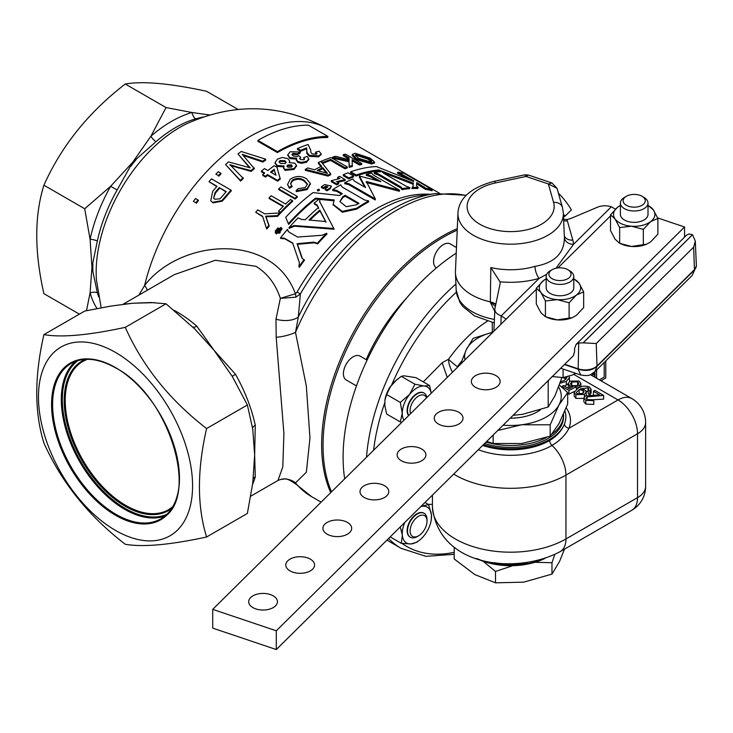 <?xml version="1.0" encoding="UTF-8"?>
<svg xmlns="http://www.w3.org/2000/svg" width="733" height="733" viewBox="0 0 733 733"><rect width="100%" height="100%" fill="white"/><g stroke="black" fill="none" stroke-linecap="round" stroke-linejoin="round"><path stroke-width="1.1" d="M280.849 227.395L275.187 232.645L275.965 233.341L281.729 228.238L280.849 227.395M275.187 232.645L276.378 233.909L282.113 228.861L281.729 228.238M319.029 189.123L317.636 190.094L319.029 189.123L319.396 190.397L317.728 190.974L317.352 189.71L317.728 190.974M287.757 560.837A14.376 8.301 180 0 1 303.929 557.007A14.376 8.301 180 0 1 314.558 565.015A14.376 8.301 180 0 1 312.597 569.202A14.376 8.301 180 0 1 296.425 573.032A14.376 8.301 180 0 1 285.797 565.015A14.376 8.301 180 0 1 287.757 560.837M324.875 524.122A14.376 8.301 180 0 1 341.047 520.293A14.376 8.301 180 0 1 351.675 528.31A14.376 8.301 180 0 1 349.714 532.497A14.376 8.301 180 0 1 333.533 536.318A14.376 8.301 180 0 1 322.914 528.31A14.376 8.301 180 0 1 324.875 524.122M361.983 487.418A14.376 8.301 180 0 1 378.164 483.588A14.376 8.301 180 0 1 388.783 491.596A14.376 8.301 180 0 1 386.822 495.783A14.376 8.301 180 0 1 370.651 499.613A14.376 8.301 180 0 1 360.022 491.596A14.376 8.301 180 0 1 361.983 487.418M399.1 450.703A14.376 8.301 180 0 1 415.272 446.873A14.376 8.301 180 0 1 425.9 454.891A14.376 8.301 180 0 1 423.94 459.078A14.376 8.301 180 0 1 407.768 462.899A14.376 8.301 180 0 1 397.139 454.891A14.376 8.301 180 0 1 399.1 450.703M436.217 413.998A14.376 8.301 180 0 1 452.389 410.168A14.376 8.301 180 0 1 463.009 418.176A14.376 8.301 180 0 1 461.048 422.364A14.376 8.301 180 0 1 444.876 426.194A14.376 8.301 180 0 1 434.257 418.176A14.376 8.301 180 0 1 436.217 413.998M473.326 377.284A14.376 8.301 180 0 1 489.497 373.454A14.376 8.301 180 0 1 500.126 381.472A14.376 8.301 180 0 1 498.165 385.659A14.376 8.301 180 0 1 481.993 389.489A14.376 8.301 180 0 1 471.365 381.472A14.376 8.301 180 0 1 473.326 377.284M250.649 597.542A14.376 8.301 180 0 1 266.821 593.712A14.376 8.301 180 0 1 277.44 601.729A14.376 8.301 180 0 1 275.48 605.916A14.376 8.301 180 0 1 259.308 609.737A14.376 8.301 180 0 1 248.689 601.729A14.376 8.301 180 0 1 250.649 597.542M418.552 535.814L417.26 536.565A13.808 7.971 -60 0 1 410.361 537.243A13.808 7.971 -60 0 1 410.086 537.078A13.808 7.971 -60 0 1 410.498 521.071A13.808 7.971 -60 0 1 424.16 513.338A13.808 7.971 -60 0 1 424.434 513.503A13.808 7.971 -60 0 1 427.018 519.651L427.018 521.145A11.975 6.918 -60 0 1 418.552 535.814A11.975 6.918 -60 0 1 412.331 536.263A11.975 6.918 -60 0 1 412.807 522.171A11.975 6.918 -60 0 1 424.774 515.803A11.975 6.918 -60 0 1 427.018 521.145M410.178 537.133A13.808 7.971 -60 0 1 409.985 537.032A13.808 7.971 -60 0 1 409.71 536.858A13.808 7.971 -60 0 1 410.123 520.851A13.808 7.971 -60 0 1 423.784 513.118A13.808 7.971 -60 0 1 423.976 513.228M408.739 415.483A13.808 7.971 -60 0 1 414.063 396.269A13.808 7.971 -60 0 1 424.16 393.108A13.808 7.971 -60 0 1 426.872 397.543M408.611 415.602A13.808 7.971 -60 0 1 413.687 396.049A13.808 7.971 -60 0 1 423.784 392.897A13.808 7.971 -60 0 1 423.976 393.007M410.562 413.678A11.975 6.918 -60 0 1 415.776 398.175A11.975 6.918 -60 0 1 426.524 397.891M558.427 193.246A56.267 39.435 -122.4 0 1 571.383 209.913L565.482 215.749L563.411 214.613M563.53 414.246A52.895 30.539 180 0 1 563.54 415.006A52.895 30.539 180 0 1 559.526 426.679A52.895 30.539 180 0 1 552.196 433.909M484.65 443.465A52.895 30.539 0 0 0 559.526 428.548A52.895 30.539 0 0 0 563.54 416.866L563.54 415.006M510.241 418.158A37.951 21.908 0 0 0 540.322 409.912M642.026 196.27L643.959 197.397A13.808 7.971 180 0 1 648.009 203.032A13.808 7.971 180 0 1 628.923 210.389A13.808 7.971 180 0 1 620.393 203.032A13.808 7.971 180 0 1 624.443 197.397L626.376 196.27A11.059 6.386 180 0 1 638.434 194.886A11.059 6.386 180 0 1 642.026 196.27A11.059 6.386 180 0 1 643.4 204.333A11.059 6.386 180 0 1 629.968 206.688A11.059 6.386 180 0 1 626.376 196.27M620.393 203.032L620.393 214.375A13.808 7.971 0 0 0 628.923 221.742A13.808 7.971 0 0 0 648.009 214.375L648.009 203.032M567.8 269.689L569.733 270.816A13.808 7.971 180 0 1 573.774 276.451A13.808 7.971 180 0 1 554.698 283.808A13.808 7.971 180 0 1 546.167 276.451A13.808 7.971 180 0 1 550.208 270.816L552.151 269.689A11.059 6.386 180 0 1 564.199 268.305A11.059 6.386 180 0 1 567.8 269.689A11.059 6.386 180 0 1 569.175 277.752A11.059 6.386 180 0 1 555.742 280.107A11.059 6.386 180 0 1 552.151 269.689M546.167 276.451L546.167 287.794A13.808 7.971 0 0 0 554.698 295.161A13.808 7.971 0 0 0 573.774 287.794L573.774 276.451M554.799 554.46L551.976 562.724L534.998 562.284M366.179 359.628A132.261 76.36 -60 0 1 407.09 297.488M344.684 478.841A170.248 98.295 -60 0 1 343.099 457.255A170.248 98.295 -60 0 1 456.228 253.178M566.197 407.805A59.822 34.533 180 0 1 568.982 428.264A4.6 3.665 21.5 0 1 564.492 423.931A55.213 31.876 0 0 0 565.867 416.775A55.213 31.876 0 0 0 564.914 410.975M367.077 360.15L360.068 356.101A13.808 7.971 120 0 0 349.962 359.262A13.808 7.971 120 0 0 346.26 380.015L356.449 385.897M456.467 247.534L450.236 243.933A13.808 7.971 120 0 0 438.096 249.403A13.808 7.971 120 0 0 434.156 265.034A13.808 7.971 120 0 0 436.428 267.847L436.474 267.866M79.375 314.136L43.916 293.667C34.369 251.895 34.369 215.749 43.916 185.211C61.416 146.05 88.528 112.323 125.261 84.02C142.761 80.923 169.873 83.342 206.596 91.286L238.023 109.428M115.521 530.408A108.979 62.919 -120 0 0 192.577 485.915A108.979 62.919 -120 0 0 115.521 352.445A108.979 62.919 -120 0 0 38.464 396.938A108.979 62.919 -120 0 0 115.521 530.408M206.596 536.996C170.01 544.921 142.898 547.34 125.261 544.262C88.666 516.124 61.554 482.396 43.916 443.071C34.378 412.312 34.378 376.157 43.916 334.615C61.416 337.711 88.528 335.283 125.261 327.349C142.761 366.5 169.873 400.236 206.596 428.539C197.058 470.082 197.058 506.237 206.596 536.996L247.378 513.448L252.766 482.937L254.644 455.028L255.276 476.853A9.199 6.57 16.1 0 0 253.27 478.704M250.778 496.168L277.99 480.454L282.801 466.939L283.909 433.432L276.185 337.253L275.984 319.185L280.345 298.368C275.755 284.331 267.673 273.656 256.092 266.345L215.374 260.242L174.381 274.609L122.952 304.305M174.097 310.316A115.035 66.419 60 0 1 177.065 311.965A115.035 66.419 60 0 1 196.82 326.185L213.972 350.2L235.513 374.325L232.205 376.304L213.972 350.2L194.914 329.117L166.043 303.801L150.879 302.527L132.636 303.242L154.26 302.637M235.513 374.325A115.035 66.419 60 0 1 255.276 425.25L254.644 455.028L252.766 429.281L247.378 404.992L206.596 428.539M203.398 116.932L195.482 118.893A115.237 66.538 120 0 0 175.691 127.496A115.237 66.538 120 0 0 155.9 141.744L132.636 162.35L117.133 189.975A115.237 66.538 120 0 0 97.342 240.983L91.964 267.179L97.342 292.678A115.237 66.538 120 0 0 98.708 296.874M138.858 295.124L144.593 285.485C180.226 238.894 272.392 231.362 295.408 293.75L297.085 292.046L300.374 293.951L298.322 317.022L295.5 332.406L306.348 386.108L309.958 438.05L306.367 472.217L295.5 482.891L296.37 484.486L311.607 496.653A170.248 98.295 -60 0 1 295.5 482.891A18.407 17.904 -100.1 0 0 281.344 479.226L281.344 479.226C285.073 479.95 283.726 475.717 296.37 484.486M331.518 491.861A170.102 98.213 -60 0 1 443.337 237.226A170.102 98.213 -60 0 1 457.209 230.144M284.743 238.756L284.331 238.179L280.464 237.95L280.876 238.509L284.743 238.756L292.815 243.411M288.243 231.381L287.583 229.301L288.051 231.087L289.233 232.242L297.571 237.052L322.208 235.266L326.68 233.259L326.964 233.974A156.45 90.324 -60 0 0 317.719 243.869L317.362 243.219A157.595 90.993 -60 0 1 326.68 233.259M302.482 258.731L297.461 244.291L314.127 242.815L317.719 243.869M284.331 238.179L292.669 242.999L299.403 262.726L298.89 266.839L299.376 267.316A156.45 90.324 -60 0 1 304.543 260.123L302.253 258.483L301.465 256.77L297.057 243.713L313.77 242.174L317.362 243.219M319.78 202.363L319.808 198.579A157.595 90.993 -60 0 0 314.145 203.087L317.096 204.993L318.47 207.586A157.595 90.993 -60 0 0 305.258 219.744L301.575 219.46L298.102 217.866A157.595 90.993 -60 0 0 288.949 227.725L294.061 225.526L333.808 228.485L319.634 201.529L319.991 198.597M288.949 227.725L289.306 228.366L294.391 226.195L334.056 229.246L333.808 228.485M314.145 203.087L314.32 203.902L317.27 205.817L318.644 208.401M323.308 188.638L323.244 187.74L321.421 186.686L321.475 187.584L323.308 188.638A156.45 90.324 -60 0 1 325.617 187.144L327.303 187.007M323.244 187.74A157.595 90.993 -60 0 1 325.58 186.228L327.816 186.704L327.431 187.3A157.595 90.993 -60 0 0 325.104 188.812L325.159 189.71L327.037 190.8A156.45 90.324 -60 0 1 330.271 188.711L331.408 186.063L324.682 184.579A157.595 90.993 -60 0 0 321.421 186.686M196.371 203.298A156.45 90.324 -60 0 1 198.432 200.466L197.974 199.953A157.595 90.993 -60 0 0 195.903 202.803L193.402 201.364A157.595 90.993 -60 0 1 195.473 198.506L197.974 199.953M224.555 197.571L224.939 198.176A156.45 90.324 -60 0 1 231.353 190.782L231.023 190.122A157.595 90.993 -60 0 0 224.555 197.571L221.824 200.576L222.227 201.154L212.982 202.867L210.756 200.815L212.717 191.313A157.595 90.993 -60 0 1 216.995 186.292L208.987 181.674L216.748 186.585M224.939 198.176L222.227 201.154M218.7 176.259A156.45 90.324 -60 0 1 221.036 173.858L220.743 173.144A157.595 90.993 -60 0 0 218.397 175.563L215.896 174.124A157.595 90.993 -60 0 1 218.242 171.696L220.743 173.144M262.9 162.075A156.45 90.324 -60 0 1 265.722 160.06L265.639 159.171A157.595 90.993 -60 0 0 262.79 161.205L262.9 162.075L243.246 155.488M254.204 167.875A157.595 90.993 -60 0 0 250.952 170.606L251.144 171.412A156.45 90.324 -60 0 1 254.378 168.691L242.229 154.342L247.067 155.946L247.195 156.798M251.144 171.412L230.162 165.42M243.081 177.743A157.595 90.993 -60 0 0 240.369 180.364L240.635 181.097A156.45 90.324 -60 0 1 243.329 178.486L229.933 164.65L238.454 167.344L238.665 168.123M240.635 181.097L225.553 164.595A157.595 90.993 -60 0 1 228.485 161.929L250.228 167.857L237.968 153.957L249.522 167.665M304.058 180.245C300.438 177.872 296.563 177.798 292.43 180.043L290.561 183.571L292.128 186.713L289.343 188.216L287.538 184.496L290.341 179.118C295.766 175.764 301.098 175.618 306.357 178.669L310.288 183.433L307.072 188.72L307.191 189.581L296.288 191.661L296.123 190.837L297.9 188.738L305.304 187.556L307.42 184.029L304.058 180.245L304.14 181.133C300.539 178.76 296.673 178.687 292.549 180.904L290.671 183.791M310.297 183.891L307.191 189.581M307.429 184.469L304.14 181.133M295.124 199.083A156.45 90.324 -60 0 1 297.351 197.159L297.158 196.352A157.595 90.993 -60 0 0 294.913 198.295L295.124 199.083L278.852 189.691L278.65 188.903A157.595 90.993 -60 0 1 280.886 186.961L297.158 196.352M292.485 200.457A157.595 90.993 -60 0 0 280.382 212.304L280.693 212.991A156.45 90.324 -60 0 1 292.705 201.236L290.607 199.376A157.595 90.993 -60 0 0 285.586 204.067L271.201 195.757A157.595 90.993 -60 0 0 269.011 197.901L269.286 198.625L283.048 206.569M280.693 212.991L278.503 211.223A157.595 90.993 -60 0 1 283.405 206.202L269.011 197.901M279.777 212.946A157.595 90.993 -60 0 0 277.276 215.649L277.605 216.317A156.45 90.324 -60 0 1 280.098 213.624L279.777 212.946L264.668 213.853L257.778 209.867A157.595 90.993 -60 0 0 255.707 212.258L262.753 216.739M277.605 216.317L265.978 216.821L269.222 226.002A156.45 90.324 -60 0 0 266.867 228.925L266.455 228.348A157.595 90.993 -60 0 1 268.828 225.416L269.222 226.002M296.444 165.887L294.052 169.488L285.045 170.368L283.634 168.013M284.102 166.849L277.331 166.446L275.113 163.166M289.654 161.581L289.663 162.543M280.143 178.192A157.595 90.993 -60 0 0 277.459 180.345L277.624 181.17A156.45 90.324 -60 0 1 280.281 179.035L276.973 167.271L274.27 165.713A157.595 90.993 -60 0 0 267.829 170.523L264.494 168.599A157.595 90.993 -60 0 0 261.397 171.073L261.562 171.898L264.21 173.428M277.624 181.17L267.609 175.389A156.45 90.324 -60 0 0 265.566 177.074L262.854 175.508L262.68 174.701A157.595 90.993 -60 0 1 264.732 172.997L261.397 171.073M333.222 204.782L342.329 212.231L356.751 209.116A156.45 90.324 -60 0 1 365.685 203.545A156.45 90.324 -60 0 1 368.653 201.868L368.681 200.924L364.631 200.008L342.311 187.126L340.79 185.137M341.587 194.144L336.74 191.34L332.7 190.525L332.663 189.609L336.713 190.424L342.348 193.677A157.595 90.993 -60 0 0 339.452 195.509L313.018 192.605A157.595 90.993 -60 0 0 285.696 217.316L288.637 224.408A156.45 90.324 -60 0 1 315.621 199.028L318.855 199.312M320.119 199.422L333.772 200.769M318.452 162.488A157.595 90.993 -60 0 1 320.889 161.416L330.675 173.803A157.595 90.993 -60 0 0 328.072 175.132L328.036 176.094L305.313 170.303L305.304 169.369A157.595 90.993 -60 0 1 307.759 167.949L314.622 169.809A157.595 90.993 -60 0 1 321.595 166.244L318.452 162.488L318.36 163.477L321.53 167.216M257.897 140.379L257.897 141.313L277.422 152.583A156.45 90.324 -60 0 1 327.578 137.511L327.953 136.466L308.428 125.187A157.595 90.993 -60 0 0 257.897 140.379L277.422 151.649A157.595 90.993 -60 0 1 327.953 136.466M328.036 176.094A156.45 90.324 -60 0 1 330.62 174.775L330.675 173.803M300.292 152.006L297.543 153.71L292.824 153.371L291.963 154.452L293.209 156.001L297.534 156.413L298.551 155.643L300.787 157.247L299.66 158.392L300.585 159.565L303.874 159.757L304.543 158.951L303.59 157.65L307.2 156.422L308.822 158.905L306.614 161.306L301.538 162.378L297.708 161.434L296.288 159.409L296.645 158.172L289.856 157.622L287.812 154.727L290.186 151.768L300.292 152.006L300.209 152.995L297.479 154.681L292.779 154.333L292.064 154.938M300.787 157.247L299.806 158.887M304.342 159.409L303.59 157.65M308.703 159.4L306.568 162.268L301.52 163.322L297.699 162.378L296.334 159.858M296.618 159.125L289.847 158.566L287.84 155.194M320.972 154.397L318.663 156.871L309.299 156.331L306.779 153.307L306.706 147.883A157.595 90.993 -60 0 0 300.677 150.311L297.552 148.506A157.595 90.993 -60 0 1 308.107 144.511L310.682 149.999L310.829 152.464L312.093 153.793L316.152 154.269L316.986 153.554L315.666 152.079L319.057 151.2L321.173 153.875L318.8 155.863L309.399 155.341L306.889 152.317L306.706 147.883M297.552 148.506L297.451 149.495L300.585 151.3A156.45 90.324 -60 0 1 306.559 148.891M316.647 154.022L315.511 153.096L315.666 152.079M344.931 168.746A156.45 90.324 -60 0 1 347.176 168.004L347.36 166.987A157.595 90.993 -60 0 0 345.096 167.738L344.931 168.746L330.546 160.435A156.45 90.324 -60 0 0 322.932 163.367L322.053 162.863M359.408 164.98A156.45 90.324 -60 0 1 361.561 164.632L361.845 163.587A157.595 90.993 -60 0 0 359.674 163.935L359.408 164.98L352.252 160.848M352.463 165.511A157.595 90.993 -60 0 0 349.403 166.354L349.21 167.381A156.45 90.324 -60 0 1 352.252 166.538L352.179 159.611L359.674 163.935M349.21 167.381L348.963 161.773L332.535 158.108L332.727 157.091A157.595 90.993 -60 0 1 335.485 156.303L349.146 159.602L349.036 157.797L348.771 158.832L343.136 155.588L343.401 154.544A157.595 90.993 -60 0 1 345.582 154.196L361.845 163.587M348.816 159.519L348.771 158.832M374.609 162.13L374.224 163.184L371.539 163.935L356.128 159.565L352.078 155.396L352.399 154.361L355.221 153.252L370.211 158.181L374.609 162.13L371.897 162.891L356.43 158.52L356.128 159.565M382.562 172.466L413.146 184.23L412.78 188.005M413.43 181.372L413.678 180.794L413.659 181.472L376.396 166.565A157.595 90.993 -60 0 0 350.695 171.797L350.539 172.805L356.101 176.021A156.45 90.324 -60 0 1 378.457 171.027L380.345 171.687M416.674 183.827L425.36 189.27A156.45 90.324 -60 0 1 431.984 190.754L432.479 189.719L404.598 173.62A157.595 90.993 -60 0 0 397.918 172.127L397.478 173.171L409.408 179.631M413.091 187.062L411.772 188.546A156.45 90.324 -60 0 1 417.828 188.518L418.213 187.465L416.509 185.852L416.72 182.554L425.8 188.225A157.595 90.993 -60 0 1 432.479 189.719M343.319 174.701L343.218 175.691L348.78 178.898A156.45 90.324 -60 0 1 353.462 176.992L353.599 175.984L348.038 172.777A157.595 90.993 -60 0 0 343.319 174.701L348.881 177.908A157.595 90.993 -60 0 1 353.599 175.984M337.656 182.288L345.087 180.565L345.161 179.594L339.599 176.378A157.595 90.993 -60 0 0 337.739 177.276L339.91 178.522L331.224 180.712L336.777 183.919A157.595 90.993 -60 0 1 338.673 182.874L336.52 181.637L345.161 179.594M331.224 180.712L331.215 181.656L336.759 184.863A156.45 90.324 -60 0 1 338.646 183.827L338.673 182.874M337.739 177.276L337.684 178.247L338.664 178.815M374.453 172.502L374.187 173.547L378.274 175.022L400.584 187.905L402.069 189.645A156.45 90.324 -60 0 1 409.591 188.683L409.912 187.639L405.963 186.127L383.643 173.245L382.03 171.54A157.595 90.993 -60 0 0 374.453 172.502L378.549 173.978L400.869 186.86L402.335 188.601A157.595 90.993 -60 0 1 409.912 187.639M370.202 176.607L370.422 175.581L366.418 174.298L366.207 175.324L370.202 176.607L377.064 180.575M366.17 182.49L399.366 191.267L399.595 190.232L373.106 174.93L371.539 173.061A157.595 90.993 -60 0 0 366.418 174.298M364.732 187.08L359.307 177.065L359.472 176.048L365.611 187.584L354.296 181.051L352.885 178.98A157.595 90.993 -60 0 0 344.794 182.719L344.748 183.69L348.78 184.67L375.269 199.962L375.333 198.991L366.317 181.472L399.595 190.232M428.255 504.386L432.424 504.341M452.527 372.172A18.407 10.409 -119 0 1 448.523 359.243L442.164 362.734L423.28 381.902M397.249 379.199L390.048 387.042A20.689 11.948 -60 0 0 384.935 400.09L386.667 394.537L390.872 385.86M431.297 393.163L429.565 385.521L415.923 377.651L403.865 375.809L401.29 376.341L394.042 382.058M429.565 385.521L424.196 385.998L414.933 384.22L409.573 394.446L400.3 402.417L402.261 413.293L400.3 421.915L386.667 414.044L384.852 405.752L384.907 400.282M123.987 304.168L132.636 303.242L110.628 306.119L84.698 311.067L43.916 334.615M166.043 303.801L125.261 327.349M247.378 404.992L232.224 376.322M209.592 114.953L191.973 112.506L166.043 107.559L150.879 136.237L132.636 162.35L110.628 186.301L84.698 208.749L90.086 239.26L91.964 267.179L90.086 292.925L86.485 310.691M166.043 107.559L125.261 84.02M84.698 208.749L43.916 185.211M439.305 193.136L327.99 128.871A156.45 90.324 -60 0 0 249.77 136.622A156.45 90.324 -60 0 0 144.593 285.485A18.407 10.409 -144.7 0 1 147.397 290.195M295.408 293.75L280.345 298.368L295.921 297.167A11.481 4.425 -115.5 0 0 295.408 293.75M275.984 319.185A18.407 9.96 6.1 0 0 298.322 317.022A168.709 97.407 -60 0 1 392.668 209.107A168.709 97.407 -60 0 1 435.237 193.604L419.395 195.757A157.989 91.213 -60 0 0 379.529 210.279A157.989 91.213 -60 0 0 300.374 293.951L295.921 297.167M276.185 337.253A18.407 5.259 166.2 0 0 295.5 332.406A170.248 98.295 -60 0 1 396.727 210.197A170.248 98.295 -60 0 1 465.895 195.5M196.82 326.185A9.199 3.867 -49.1 0 1 192.77 327.019M255.276 425.25A9.199 3.647 -12.2 0 0 252.573 427.98M195.482 118.893A9.199 6.441 73.9 0 1 191.973 112.506A119.635 69.076 -60 0 0 150.879 136.237A9.199 3.867 49.1 0 0 155.9 141.744M117.133 189.975L110.628 186.301A119.635 69.076 -60 0 0 90.086 239.26A9.199 3.647 12.2 0 1 97.342 240.983M97.342 292.678A9.199 6.57 -16.1 0 0 90.086 292.925A119.635 69.076 -60 0 0 97.022 308.566M277.276 215.649L265.612 216.189L265.978 216.821M265.612 216.189L268.828 225.416M266.455 228.348L262.597 216.244L255.707 212.258M280.382 212.304L278.503 211.223M294.913 198.295L278.65 188.903M291.972 185.88L289.169 187.401L287.538 184.496M289.169 187.401L289.343 188.216M307.072 188.72L296.123 190.837M292.43 180.043L292.549 180.904M328.072 175.132L305.304 169.369M323.07 172.136L327.504 173.382L322.786 167.655A157.595 90.993 -60 0 0 317.197 170.514L323.07 172.136M326.203 173.015L325.617 171.082M325.562 172.044L322.712 168.636L322.786 167.655M318.36 170.826A156.45 90.324 -60 0 1 322.712 168.636M345.096 167.738L330.702 159.428L330.546 160.435M322.932 163.367L323.042 162.378A157.595 90.993 -60 0 1 330.702 159.428M323.042 162.378L321.118 161.7M321.164 161.297A157.595 90.993 -60 0 1 331.087 157.595L347.36 166.987M349.403 166.354L348.963 161.773M349.201 160.738L332.727 157.091M349.036 157.797L343.401 154.544M371.897 162.891L371.539 163.935M356.43 158.52L352.399 154.361M358.584 158.319L370.009 161.801L371.888 161.196L368.177 158.026L357.108 154.342L355.221 155.029L358.584 158.319M371.356 161.626L367.783 159.079L356.751 155.387L355.294 155.643M356.751 155.387L357.108 154.342M367.783 159.079L368.177 158.026M262.79 161.205L247.067 155.946M250.952 170.606L238.454 167.344M240.369 180.364L225.553 164.595M237.968 153.957A157.595 90.993 -60 0 1 241.203 151.465L265.639 159.171M218.397 175.563L215.896 174.124M221.824 200.576L212.552 202.326L212.982 202.867M212.552 202.326L210.756 200.815M208.987 181.674A157.595 90.993 -60 0 1 211.498 178.852L231.023 190.122M214.833 199.248L219.927 198.845L222.081 196.536A157.595 90.993 -60 0 1 226.259 191.643L219.249 187.593A157.595 90.993 -60 0 0 215.035 192.541L213.605 198.194L214.833 199.248M215.035 192.541L215.42 193.136L213.651 198.102M226.011 191.927L219.249 187.593M215.42 193.136A156.45 90.324 -60 0 1 219.607 188.234M195.903 202.803L193.402 201.364M277.422 152.583L277.422 151.649M413.146 184.23L413.11 187.016M412.111 187.501A157.595 90.993 -60 0 1 418.213 187.465M423.546 187.795L423.995 186.75M425.36 189.27L425.8 188.225M397.918 172.127L413.678 180.794M356.101 176.021L356.256 175.004A157.595 90.993 -60 0 1 378.778 169.983L413.559 183.177M350.695 171.797L356.256 175.004M378.457 171.027L378.778 169.983M348.78 178.898L348.881 177.908M336.777 183.919L336.759 184.863M327.037 190.8L326.982 189.893A157.595 90.993 -60 0 1 330.244 187.795L331.408 186.063M325.104 188.812L326.982 189.893M378.274 175.022L378.549 173.978M400.584 187.905L400.869 186.86M402.069 189.645L402.335 188.601M370.422 175.581L380.885 181.619L359.472 176.048M344.794 182.719L348.835 183.699L375.333 198.991M315.621 199.028L315.483 198.185L334.202 199.944L333.149 204.37L342.256 211.388L356.687 208.218A157.595 90.993 -60 0 1 368.681 200.924M288.298 223.748A157.595 90.993 -60 0 1 315.483 198.185M340.781 184.982L340.79 184.826A157.595 90.993 -60 0 0 332.663 189.609M342.769 196.737A157.595 90.993 -60 0 1 345.096 195.262L359.005 203.298A157.595 90.993 -60 0 0 356.705 204.745L346.251 206.697L339.883 201.593L342.769 196.737L342.815 197.644A156.45 90.324 -60 0 1 345.124 196.187L345.096 195.262M358.245 203.765L345.124 196.187M342.815 197.644L339.993 201.511M317.27 205.817L317.096 204.993M308.996 220.037L325.764 221.531L319.79 210.105A157.595 90.993 -60 0 0 308.996 220.037M309.931 220.12A156.45 90.324 -60 0 1 319.982 210.902L319.79 210.105M326.002 222.291L319.982 210.902M298.89 266.839A157.595 90.993 -60 0 1 304.094 259.601M301.904 257.301L301.465 256.77M297.461 244.291L297.057 243.713M314.127 242.815L313.77 242.174M280.464 237.95A157.595 90.993 -60 0 1 287.583 229.301M280.143 230.409L279.172 229.85A157.595 90.993 -60 0 0 278.815 230.29A157.595 90.993 -60 0 0 278.458 230.721L278.412 231.61L279.41 231.307A157.595 90.993 -60 0 1 279.777 230.858A157.595 90.993 -60 0 1 280.143 230.409M275.947 230.162L277.926 230.29A157.595 90.993 -60 0 1 278.247 229.896A157.595 90.993 -60 0 1 278.577 229.502L277.156 228.687A157.595 90.993 -60 0 1 277.486 228.293A157.595 90.993 -60 0 1 277.807 227.899L281.426 229.988A157.595 90.993 -60 0 0 280.657 230.904A157.595 90.993 -60 0 0 279.896 231.83L278.293 232.636L277.486 231.39L275.269 231.087L275.865 232.398L281.225 228.568L275.269 230.996A157.595 90.993 -60 0 1 275.581 230.611A157.595 90.993 -60 0 1 275.947 230.162M278.366 229.759L277.156 228.687M280.29 232.425L279.896 231.83M279.979 232.764L279.585 232.169M279.704 232.984L279.3 232.398M279.438 233.121L279.035 232.535M279.154 233.195L278.751 232.618M278.916 233.222L278.522 232.645M278.696 233.222L278.293 232.636M278.256 233.076L277.624 232.306M276.891 231.61L277.578 232.132L277.175 231.546M277.285 232.196L276.588 231.555M276.982 232.141L276.231 231.39M276.634 231.976L275.984 231.252M276.387 231.839L275.773 231.133M276.176 231.72L275.635 231.078M276.039 231.665L275.471 231.06M275.865 231.646L275.306 231.115M275.709 231.692L275.269 231.087M275.672 231.674L276.075 232.654M281.39 228.888L278.439 228.265M277.248 228.833L276.029 230.18M279.933 230.666L279.172 229.85M278.458 230.721L278.852 231.316A156.45 90.324 -60 0 1 279.209 230.886A156.45 90.324 -60 0 1 279.566 230.455M278.852 231.316L278.283 230.959M278.677 231.546L278.192 231.142M278.577 231.875L278.174 231.28M309.299 156.331L309.399 155.341M306.779 153.307L306.889 152.317M318.663 156.871L318.8 155.863M300.585 151.3L300.677 150.311M292.824 153.371L292.779 154.333M297.543 153.71L297.479 154.681M306.614 161.306L306.568 162.268M301.538 162.378L301.52 163.322M297.708 161.434L297.699 162.378M289.856 157.622L289.847 158.566M294.006 168.572L284.963 169.479L283.543 167.573L284.038 165.951L277.248 165.557L275.04 162.726L277.44 159.116L282.297 157.485L287.812 158.621L289.709 161.104L289.15 162.671L294.822 163.157L296.499 165.401L294.006 168.572L294.052 169.488M284.963 169.479L285.045 170.368M277.248 165.557L277.331 166.446M280.519 163.496L285.247 163.514L286.154 162.25L284.954 160.692L279.988 160.527L279.126 161.883L280.519 163.496M287.867 167.216L291.477 167.142L292.284 166.006L291.422 164.925L287.757 164.952L286.96 166.107L287.867 167.216M292.174 166.473L291.459 165.841L287.803 165.869L287.107 166.565M287.803 165.869L287.757 164.952M291.459 165.841L291.422 164.925M286.062 162.699L284.99 161.608L280.033 161.443L279.246 162.332M280.033 161.443L279.988 160.527M284.99 161.608L284.954 160.692M277.459 180.345L267.444 174.564L267.609 175.389M265.566 177.074L265.392 176.259A157.595 90.993 -60 0 1 267.444 174.564M265.392 176.259L262.68 174.701M274.243 169.268A157.595 90.993 -60 0 0 270.541 172.09L275.956 175.224L274.353 170.138A156.45 90.324 -60 0 0 271.237 172.502M275.828 175.15L274.353 170.138M483.487 444.619A55.213 31.876 0 0 0 564.025 425.021L564.492 423.931M477.595 558.848A55.213 31.876 0 0 0 543.694 558.848M482.662 445.435A55.213 31.876 0 0 0 549.686 440.496C556.677 436.181 561.451 431.022 564.025 425.021M560.241 551.592L631.819 510.269A27.607 15.943 60 0 0 637.536 497.634A27.607 15.943 0 0 0 645.626 486.364L645.626 422.492A27.607 15.943 0 0 1 637.536 433.762L565.958 475.085L565.958 538.957A27.607 15.943 60 0 1 560.241 551.592C517.241 574.736 438.884 567.626 432.424 507.025A78.22 45.162 0 0 0 455.33 538.957A78.22 45.162 0 0 0 565.958 538.957L637.536 497.634L637.536 433.762A27.607 15.943 -120 0 0 618.02 399.943L568.982 428.264C565.647 434.852 559.994 440.579 552.013 445.435A4.6 2.657 60 0 1 549.686 440.496M603.607 395.417L587.096 396.901L586.052 398.202L587.234 399.622L592.117 399.705L593.803 400.685L585.841 400.383L583.862 398.01L585.41 395.921L599.731 394.931L593.428 391.294L594.949 390.414L603.607 395.417L603.607 399.146L592.282 399.806M591.934 399.797L588.379 400.09M593.803 400.685L593.803 404.414L585.841 404.112L583.862 401.739L583.862 398.01M588.223 391.642L586.052 391.019M583.862 398.413L575.909 398.376L574.186 396.122L574.186 392.402L577.76 388.481C581.269 385.989 585.163 385.512 589.442 387.042L591.119 389.205L589.918 391.028L588.223 390.048L589.002 388.957L588.013 387.775L580.408 388.921L584.751 389.791L586.281 391.926L584.384 394.418L575.909 394.647L574.186 392.402M591.119 389.205L591.119 392.925L589.918 394.748L588.223 393.777L588.223 390.048M568.478 388.408L568.13 383.506L569.99 381.123L579.006 381.013L580.903 383.46L579.437 385.558L579.437 387.592M577.906 388.398L577.751 384.587L578.713 383.212L577.65 381.792L577.65 385.521L571.777 385.778M574.415 391.449L568.955 394.162L567.69 393.429M569.248 376.212L569.541 381.407M568.13 383.872L564.428 386.062M562.028 386.758L561.524 386.841M566.288 379.034L562.898 377.623M442.164 362.734L447.24 377.394M487.317 321.219A103.875 59.969 -60 0 0 448.523 359.243A18.407 2.492 -144.5 0 0 457.401 366.729A18.407 3.857 -98.7 0 0 457.484 367.27M593.428 391.294L593.428 394.922M585.841 400.383L585.841 404.112M587.096 396.901L587.096 399.54M583.111 390.414L579.088 389.663L576.358 392.613L577.247 393.859L582.588 393.502L584.064 391.679L583.111 390.414L583.111 393.154M588.013 387.775L588.013 391.504M589.918 391.028L589.918 394.748M575.909 394.647L575.909 398.376M584.384 394.418L584.384 396.727M582.149 393.731L579.088 393.392L577.925 394.162M579.088 389.663L579.088 393.392M577.65 381.792L571.777 382.049L570.384 383.78L571.557 385.301L576.395 386.731L568.955 390.442L562.028 386.438L563.549 385.558L569.028 388.719L572.977 386.749L569.779 385.842L569.779 388.343M562.028 386.438L562.028 387.29M568.955 390.442L568.955 394.162M576.395 386.731L576.395 389.351M571.777 382.049L571.777 385.421M579.437 385.558L577.751 384.587M569.779 385.842L568.13 383.506M565.555 377.193L565.555 378.54M560.488 381.829L564.483 380.335L567.278 376.789M569.55 377.44L566.343 381.417L566.343 385.137M566.343 381.417L559.994 383.258M455.23 547.853L454.194 547.597L454.194 558.967L474.856 574.59L495.517 582.827L523.747 582.149L551.976 574.095L559.536 561.487L564.502 549.136M551.976 574.095L551.976 562.724M512.779 565.684L495.517 571.456L483.166 561.267M495.517 582.827L495.517 571.456M476.432 558.464A52.895 30.539 0 0 0 544.857 558.464M657.666 217.93L684.549 226.992L276.295 630.792L212.717 609.37L212.717 628.126L276.295 649.548L573.453 355.633L573.957 353.856M506.127 319.148L501.244 315.841L539.131 278.366A62.983 36.357 180 0 1 499.988 281.774A14.926 8.622 180 0 1 500.135 283.195A14.926 8.622 180 0 1 500.034 284.01L494.922 308.611A12.681 7.321 0 0 0 494.839 309.299A12.681 7.321 0 0 0 501.125 315.804L501.244 315.841M564.712 364.283L578.172 368.818A13.808 7.971 0 0 0 597.047 365.95L694.472 269.588A13.808 7.971 0 0 0 696.35 265.767A13.808 7.971 0 0 0 696.35 265.373L695.305 241.065L693.656 247.158L596.231 343.52L583.221 342.87L692.529 234.752A12.681 7.321 0 0 0 692.483 234.725L688.965 233.937L686.509 235.192L576.165 344.336L574.599 348.294L574.516 352.133L573.737 354.112M583.221 342.87A12.681 7.321 0 0 1 583.147 342.87L578.713 342.989L576.165 344.336M564.401 237.657A9.199 7.504 175.6 0 0 573.563 244.309L611.331 206.798A12.681 7.321 0 0 0 597.432 207.219L571.612 218.159A14.926 8.622 180 0 1 566.792 219.515A16.969 9.795 180 0 1 567.379 220.917L572.803 240.076A62.983 36.357 180 0 1 573.563 244.309L555.962 268.26M611.45 206.834L615.418 209.143M564.419 364.567L578.172 369.203C585.832 371.475 592.117 370.522 597.038 366.344L694.453 269.982L692.245 275.388L594.802 371.768M596.231 343.52L597.038 366.344L594.83 371.741M546.653 274.353L539.131 278.366A9.199 3.399 -106.3 0 1 534.971 266.381C554.744 262.817 564.538 253.123 564.373 237.3M693.656 247.158L694.453 269.982L696.332 266.042M495.645 182.902A9.199 2.593 78 0 0 493.73 181.417L524.855 174.821L526.083 176.451L495.645 182.902A43.522 25.124 0 0 0 468.928 213.642A43.522 25.124 0 0 0 520.375 230.977A43.522 25.124 0 0 0 553.589 202.436L548.357 183.956L557.025 188.308L562.449 207.439L563.347 212.991A52.712 30.438 180 0 1 510.644 244.181A52.712 30.438 180 0 1 457.951 212.991L455.45 271.448A55.213 31.876 0 0 0 455.45 273.024A55.213 31.876 0 0 0 490.295 301.877A13.808 7.971 180 0 1 495.838 304.195M494.757 311.333L490.304 302.253L495.407 306.284M563.347 212.991L564.383 237.51M499.988 281.774L490.826 267.554L490.304 302.253A13.817 7.981 180 0 1 495.774 304.534M692.529 234.752L695.315 241.065M563.622 219.369L566.792 219.515M578.713 342.989L578.172 369.203L580.719 375.012L560.69 368.259M557.025 188.308L551.958 182.966L548.357 183.956L526.083 176.451L528.365 175.022L551.958 182.966M583.66 291.853L576.385 295.069A20.689 11.948 0 0 0 579.088 283.231L583.66 291.853L583.66 307.603L576.385 315.327L572.4 317.609L557.263 319.89L545.425 316.738L540.853 312.615L536.29 303.993L536.29 288.243L543.565 280.519L546.167 278.87M573.774 278.797L579.088 283.231A20.689 11.948 0 0 0 573.774 278.897M546.167 278.897A20.689 11.948 0 0 0 543.565 280.519A20.689 11.948 0 0 0 540.853 292.357A20.689 11.948 0 0 0 557.263 299.632A20.689 11.948 0 0 0 576.385 295.069L569.11 302.793L557.263 299.632L545.425 300.988L540.853 292.357L536.29 288.243M569.11 318.543L569.11 302.793M545.425 316.738L545.425 300.988M572.143 317.71A20.689 11.948 180 0 1 571.822 317.838A20.689 11.948 180 0 1 557.263 319.89A20.689 11.948 180 0 1 548.119 317.838L546.626 317.233M657.886 218.434L650.611 221.65A20.689 11.948 0 0 0 653.314 209.812L657.886 218.434L657.886 234.184L650.611 241.908L646.625 244.19L631.489 246.471L619.651 243.319L615.088 239.196L610.516 230.574L610.516 214.824L617.791 207.1L620.393 205.451A20.689 11.948 0 0 0 617.791 207.1A20.689 11.948 0 0 0 615.088 218.938L610.516 214.824M648.009 205.377L653.314 209.812A20.689 11.948 0 0 0 648.009 205.478M650.611 221.65L643.336 229.374L631.489 226.213L619.651 227.569L615.088 218.938A20.689 11.948 0 0 0 631.489 226.213A20.689 11.948 0 0 0 650.611 221.65M643.336 245.124L643.336 229.374M619.651 243.319L619.651 227.569M646.369 244.291A20.689 11.948 180 0 1 646.048 244.419A20.689 11.948 180 0 1 631.489 246.471A20.689 11.948 180 0 1 622.354 244.419L620.851 243.814M212.717 609.37L536.29 289.315M557.914 267.93L610.516 215.896M276.295 649.548L276.295 630.792M684.549 237.135L684.549 226.992M575.753 373.335L572.574 374.93L563.1 377.623L552.068 376.496M563.1 369.075L563.1 377.623M486.721 441.413L493.153 443.511L521.667 443.529L550.19 436.162L558.94 423.756L567.69 403.965L567.69 392.595L558.94 405.001L550.19 424.792L521.667 424.774L497.762 430.5M559.38 384.981L567.69 392.595M550.19 436.162L550.19 424.792M493.153 443.511L493.153 435.063M503.168 425.149A50.614 29.219 0 0 0 521.667 424.774A50.614 29.219 0 0 0 558.94 405.001A50.614 29.219 0 0 0 558.647 386.969M561.982 377.394L555.083 395.563L548.183 407.017L522.51 414.328L513.137 415.299M547.084 381.719L548.183 381.811L548.76 380.06M548.183 381.811L548.183 407.017M492.274 332.306L473.115 338.389L466.215 349.843L460.59 364.2M492.274 332.388A46.014 26.562 0 0 0 466.215 349.843A46.014 26.562 0 0 0 464.951 359.876M546.378 437.528A52.895 30.539 180 0 1 486.08 442.054M563.521 217.215L565.482 215.749M414.933 384.22L401.29 376.341M400.3 402.417L386.667 394.537M400.3 421.915L401.849 422.3M403.956 420.211A20.689 11.948 120 0 1 402.261 413.293A20.689 11.948 -60 0 1 409.573 394.446A20.689 11.948 120 0 1 424.196 385.998A20.689 11.948 120 0 1 431.224 393.236M390.185 536.904L401.281 543.318L410.956 543.941A20.689 11.948 120 0 0 419.441 540.23A20.689 11.948 120 0 0 425.506 533.752A20.689 11.948 120 0 0 431.288 519.706L431.435 514.887L428.585 504.579L421.163 506.265M428.585 504.579L424.975 502.49M401.281 543.318L402.344 535.264L400.255 526.945M404.863 522.382A20.689 11.948 -60 0 0 402.344 535.264A20.689 11.948 120 0 0 410.956 543.941L416.729 542.31L419.441 540.23M431.288 519.706A20.689 11.948 120 0 0 431.435 514.887A20.689 11.948 120 0 0 422.813 506.21A20.689 11.948 120 0 0 420.916 506.512M592.896 373.335L592.896 374.178L594.985 372.969L594.985 373.537L591.723 375.424M592.896 374.123L594.985 372.969M594.381 376.964L594.381 374.682L594.939 374.361L594.985 377.312M596.552 370.037L596.552 378.219M600.968 380.766L605.77 377.999L605.77 360.929M594.436 377L594.436 374.71L594.985 374.389M599.411 379.868L604.203 377.101L604.203 362.469M596.607 369.991L596.607 378.246M275.965 233.341L276.378 233.909M115.521 367.581A90.443 52.217 60 0 1 179.475 478.347A90.443 52.217 60 0 1 115.521 515.272A90.443 52.217 60 0 1 51.567 404.506A90.443 52.217 60 0 1 115.521 367.581A89.71 51.796 -120 0 0 71.183 363.431A89.71 51.796 -120 0 0 57.431 435.32A89.71 51.796 -120 0 0 116.043 514.374A89.71 51.796 -120 0 0 160.893 518.817A89.71 51.796 -120 0 0 179.475 478.044M165.007 515.95A89.71 51.796 60 0 1 124.729 509.353A89.71 51.796 60 0 1 67.381 434.284A89.71 51.796 60 0 1 75.728 361.305M78 360.563A88.977 51.365 -120 0 0 67.931 432.653A88.977 51.365 -120 0 0 125.251 508.455A88.977 51.365 -120 0 0 166.785 514.346M82.957 361.342L87.337 359.298A85.633 49.441 -120 0 0 82.957 361.342A85.633 49.441 -120 0 0 69.837 429.959A85.633 49.441 -120 0 0 125.774 505.422A85.633 49.441 -120 0 0 168.59 509.664A85.633 49.441 -120 0 0 172.548 506.915M171.559 508.519A86.366 49.862 60 0 1 125.251 506.32A86.366 49.862 60 0 1 67.995 427.266A86.366 49.862 60 0 1 85.431 359.353M386.923 540.129L401.226 548.394A170.248 98.295 -60 0 1 388.572 538.498M457.401 366.729A91.506 52.831 -60 0 1 461.708 360.984M478.337 449.714A58.503 33.773 180 0 0 552.013 445.435A27.607 15.943 -120 0 1 565.958 475.085A78.22 45.162 180 0 1 455.33 475.085A78.22 45.162 180 0 1 453.681 474.104M402.05 543.419A165.814 95.73 120 0 0 454.194 552.334M255.276 476.853A115.035 66.419 60 0 1 252.583 484.394M101.181 307.778L96.472 280.07A118.031 68.142 -60 0 1 179.631 127.496A118.031 68.142 -60 0 1 186.723 123.749C234.661 102.189 281.747 103.894 327.99 128.871M297.085 292.046A156.45 90.324 -60 0 1 375.47 209.198A156.45 90.324 -60 0 1 430.024 194.309M330.739 492.631A170.248 98.295 -60 0 1 442.026 236.347A170.248 98.295 -60 0 1 457.273 228.659M456.347 292.201A165.814 95.73 120 0 0 391.679 384.926M384.807 402.628A165.814 95.73 120 0 0 373.592 450.245M130.877 166.18A115.035 66.419 -60 0 1 136.164 159.592M92.88 271.164A115.035 66.419 -60 0 1 92.88 264.109M269.423 215.997L269.771 216.629M266.73 219.424L267.105 220.047M248.395 165.777L248.579 166.593M401.308 174.958L401.757 173.913M325.617 187.144L325.58 186.228M330.271 188.711L330.244 187.795M348.78 184.67L348.835 183.699M336.74 191.34L336.713 190.424M356.751 209.116L356.687 208.218M294.391 226.195L294.061 225.526M366.491 457.273A170.248 98.295 -60 0 1 455.917 284.028M526.88 562.697A55.213 31.876 180 0 1 494.409 562.697M590.367 374.645L631.819 398.578A27.607 15.943 120 0 0 618.02 399.943L573.747 374.389M501.125 315.804L500.941 324.279M583.147 342.87L692.483 234.725M494.253 322.923L474.434 315.841L463.018 306.669L459.848 302.243L456.183 290.186A54.48 31.455 0 0 0 494.409 319.432M490.826 267.554A53.784 31.052 0 0 0 534.971 266.381M562.449 207.439A9.199 7.412 164.2 0 0 553.589 202.436M564.337 236.072A9.199 7.412 164.2 0 0 572.803 240.076M563.668 220.615A9.199 7.412 164.2 0 0 567.379 220.917M168.59 509.664L172.557 506.897M160.893 518.817C201.007 500.749 170.129 395.857 115.667 367.911C98.286 358.208 83.452 356.714 71.183 363.431M492.274 322.502L492.274 332.855M432.424 507.025L432.424 495.132M401.226 548.394L425.946 556.338L454.194 554.313M601.802 381.252L602.077 380.134M605.77 361.836L605.934 360.764M466.133 195.262L435.237 193.604M321.118 502.142L311.607 496.653M277.99 480.454L281.344 479.226M310.371 184.349L310.288 183.433M333.268 205.194L333.149 204.37M321.173 153.875L321.008 154.901M308.749 159.886L308.822 158.905M296.26 160.344L296.288 159.409M287.794 155.662L287.812 154.727M296.517 166.345L296.499 165.401M283.625 168.453L283.543 167.573M275.113 163.606L275.04 162.726M289.718 162.048L289.709 161.104M631.819 510.269A27.607 27.607 0 0 0 645.626 486.364M645.626 422.492A27.607 27.607 0 0 0 631.819 398.578M586.281 395.655L586.281 391.926M580.903 387.189L580.903 383.46M696.332 266.299L696.35 265.767M456.183 290.186L455.45 273.024M494.839 309.299L493.905 331.243M580.719 375.012L580.802 375.039C590.935 376.505 589.827 374.682 594.765 371.814L594.83 371.75M696.323 266.308L692.218 275.416M493.73 181.417C470.87 187.675 458.94 198.194 457.951 212.991M528.365 175.022L524.855 174.821M571.822 317.838L572.4 317.609M646.048 244.419L646.625 244.19"/></g></svg>
